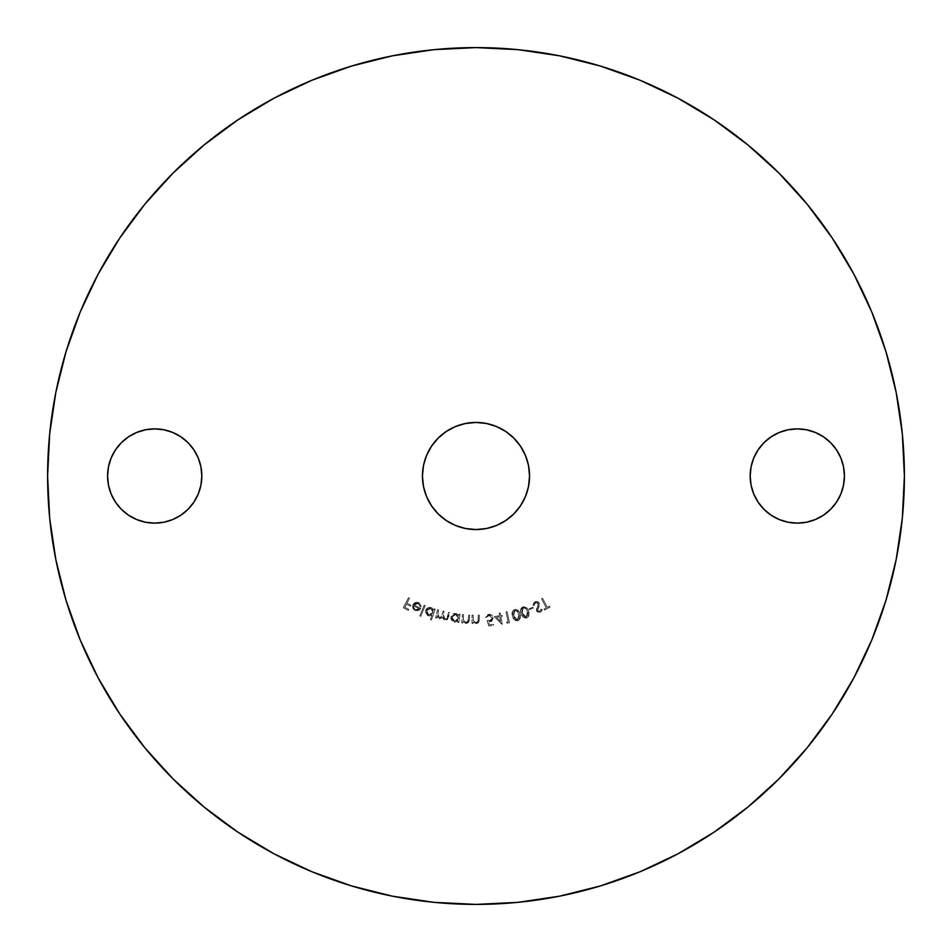 <?xml version="1.0" encoding="UTF-8"?>
<svg xmlns="http://www.w3.org/2000/svg" width="952" height="952" viewBox="0 0 952 952"><rect width="100%" height="100%" fill="white"/><g stroke="black" fill="none" stroke-linecap="round" stroke-linejoin="round"><path stroke-width="0.71" stroke-dasharray="4.76 3.57" d="M446.25 431.47L455.508 426.532L465.552 423.473L476 422.45A53.55 53.55 0 0 0 422.45 476A53.55 53.55 0 0 0 476 529.55L465.552 528.527L455.508 525.468L446.25 520.53L438.134 513.866M788.101 429.78L797.3 428.876A47.124 47.124 0 0 0 750.176 476A47.124 47.124 0 0 0 797.3 523.124L788.101 522.22L779.271 519.542L771.12 515.187L763.98 509.32L758.113 502.18L753.758 494.028M154.7 428.876A47.124 47.124 0 0 0 107.576 476A47.124 47.124 0 0 0 154.7 523.124A47.124 47.124 0 0 0 201.824 476A47.124 47.124 0 0 0 154.7 428.876L163.899 429.78L172.728 432.458L180.88 436.813L188.02 442.68L193.887 449.82L198.242 457.971M273.974 853.777L312.054 871.794L351.645 885.955L392.426 896.165L434.005 902.341L476 904.4A428.4 428.4 0 0 0 904.4 476A428.4 428.4 0 0 0 476 47.6L434.005 49.659L392.426 55.835L351.645 66.045M678.026 98.223L639.946 80.206L600.355 66.045L559.574 55.835L517.995 49.659L476 47.6A428.4 428.4 0 0 0 47.6 476A428.4 428.4 0 0 0 476 904.4L517.995 902.341L559.574 896.165L600.355 885.955M639.946 871.794L677.943 853.813L714.012 832.203L747.772 807.153L778.926 778.926L807.153 747.772L832.203 714.012M853.777 678.026L871.794 639.946L885.955 600.355L896.165 559.574L902.341 517.995L904.4 476L902.341 434.005L896.165 392.426L885.955 351.645M871.794 312.054L853.813 274.057L832.203 237.988L807.153 204.228L778.926 173.074L747.772 144.847L714.012 119.797M312.054 80.206L274.057 98.187L237.988 119.797L204.228 144.847L173.074 173.074L144.847 204.228L119.797 237.988M98.223 273.974L80.206 312.054L66.045 351.645L55.835 392.426L49.659 434.005L47.6 476L49.659 517.995L55.835 559.574L66.045 600.355M80.206 639.946L98.187 677.943L119.797 714.012L144.847 747.772L173.074 778.926L204.228 807.153L237.988 832.203M418.214 603.437L415.738 603.389L413.977 605.139L420.772 608.268L418.309 610.672L414.989 610.518L412.966 608.602L412.549 606.198L413.382 603.996L415.381 602.426L419.261 602.878L421.272 606.531L420.26 606.579L418.214 603.437L420.26 606.579L418.214 603.437L413.977 605.139L420.772 608.268L418.749 610.47L414.989 610.518L412.656 607.709L412.954 604.734L418.702 602.592L421.272 606.531L420.26 606.579L421.272 606.531L418.702 602.592L412.954 604.734L412.656 607.709L414.989 610.518L418.749 610.47L420.772 608.268L413.977 605.139L418.214 603.437L420.26 606.579L421.272 606.531L419.761 603.235L417.059 602.14L413.144 604.353L412.966 608.602L415.905 610.839L419.951 609.542L420.772 608.268L413.977 605.139L415.738 603.389L418.214 603.437M430.423 619.681L431.97 615.194L427.865 615.611L425.365 611.922L426.437 608.768L429.411 607.245L431.958 607.888L433.719 610.125L434.183 608.768L435.183 609.113L431.423 620.026L430.423 619.681L431.423 620.026L430.423 619.681L431.97 615.194L428.269 615.765L425.615 610.244L431.089 607.471L433.719 610.125L434.183 608.768L435.183 609.113L431.423 620.026L435.183 609.113L434.183 608.768L433.719 610.125L431.089 607.471L425.615 610.244L428.269 615.765L431.97 615.194L430.423 619.681L431.97 615.194L429.209 615.98L426.805 614.921L425.365 611.922L425.77 609.851L427.055 608.173L429.411 607.245L431.958 607.888L433.719 610.125L434.183 608.768L435.183 609.113L431.423 620.026L430.423 619.681M457.793 622.382L458.019 620.859L455.449 622.144L452.878 621.549L450.915 618.859L451.034 616.337L454.021 613.516L456.651 613.671L458.793 615.539L459.007 614.123L460.054 614.278L458.84 622.537L457.793 622.382L458.84 622.537L457.793 622.382L458.019 620.859L454.473 622.12L450.843 617.17L455.722 613.421L458.793 615.539L459.007 614.123L460.054 614.278L458.84 622.537L460.054 614.278L459.007 614.123L458.793 615.539L455.722 613.421L450.843 617.17L454.473 622.12L458.019 620.859L457.793 622.382L458.019 620.859L454.961 622.156L451.641 620.395L450.927 616.753L453.223 613.826L456.187 613.516L458.793 615.539L459.007 614.123L460.054 614.278L458.84 622.537L457.793 622.382M472.025 615.135L473.096 615.135L473.394 620.918L476 622.703L477.999 621.406L478.225 615.147L479.296 615.147L479.201 620.93L478.178 622.989L475.286 623.584L473.084 621.977L473.084 623.477L472.013 623.477L472.025 615.135L472.013 623.477L472.025 615.135L473.096 615.135L473.239 620.466L476 622.703L478.094 621.049L478.225 615.147L479.296 615.147L479.284 619.443L476.202 623.691L473.084 621.977L473.084 623.477L472.013 623.477L473.084 623.477L473.084 621.977L476.202 623.691L479.284 619.443L479.296 615.147L478.225 615.147L478.094 621.049L476 622.703L473.239 620.466L473.096 615.135L472.025 615.135L473.096 615.135L473.394 620.918L476 622.703L477.999 621.406L478.225 615.147L479.296 615.147L479.046 621.668L476.202 623.691L473.084 621.977L473.084 623.477L472.013 623.477L472.025 615.135M494.29 616.634L499.574 615.718L499.134 613.147L500.24 612.945L500.681 615.527L502.025 615.289L502.204 616.349L500.871 616.587L502.216 624.286L494.29 616.634L501.99 624.333L494.29 616.634L499.574 615.718L499.134 613.147L500.24 612.945L500.681 615.527L502.025 615.289L502.204 616.349L500.871 616.587L502.216 624.286L500.871 616.587L502.204 616.349L502.025 615.289L500.681 615.527L500.24 612.945L499.134 613.147L499.574 615.718L494.29 616.634L502.216 624.286L500.871 616.587L502.204 616.349L502.025 615.289L500.681 615.527L500.24 612.945L499.134 613.147L499.574 615.718L494.29 616.634M514.651 609.447L517.614 610.006L519.982 614.099L520.316 618.027L517.805 620.847L514.247 619.692L512.581 616.158L512.331 611.708L514.651 609.447C512.105 610.922 511.414 613.159 512.581 616.158C511.414 613.159 512.105 610.922 514.651 609.447C517.614 609.375 519.399 610.934 519.982 614.099C521.113 617.122 520.387 619.371 517.805 620.847C514.865 620.894 513.116 619.324 512.581 616.158C513.116 619.324 514.865 620.894 517.805 620.847C520.387 619.371 521.113 617.122 519.982 614.099C519.399 610.934 517.614 609.375 514.651 609.447L517.947 610.268L519.851 613.623L520.316 618.027L517.805 620.847L514.247 619.692L512.581 616.158L512.331 611.708L514.651 609.447M529.038 608.792L532.942 607.221L533.298 608.078L529.395 609.661L529.038 608.792L529.395 609.661L529.038 608.792L532.942 607.221L533.298 608.078L529.395 609.661L533.298 608.078L532.942 607.221L529.038 608.792L529.395 609.661L533.298 608.078L532.942 607.221L529.038 608.792M546.293 607.876L541.545 598.832L542.569 598.296L547.317 607.34L549.542 606.162L550.054 607.138L544.556 610.03L544.056 609.054L546.293 607.876L544.056 609.054L546.293 607.876L541.545 598.832L542.569 598.296L547.317 607.34L549.542 606.162L550.054 607.138L544.556 610.03L544.056 609.054L544.556 610.03L550.054 607.138L549.542 606.162L547.317 607.34L542.569 598.296L541.545 598.832L546.293 607.876L541.545 598.832L542.569 598.296L547.317 607.34L549.542 606.162L550.054 607.138L544.556 610.03L544.056 609.054L546.293 607.876M431.47 505.75L426.532 496.492L423.473 486.448L422.45 476L423.473 465.552L426.532 455.508L431.47 446.25L438.134 438.134M505.75 520.53L496.492 525.468L486.448 528.527L476 529.55A53.55 53.55 0 0 0 529.55 476A53.55 53.55 0 0 0 476 422.45L486.448 423.473L496.492 426.532L505.75 431.47L513.866 438.134M520.53 446.25L525.468 455.508L528.527 465.552L529.55 476L528.527 486.448L525.468 496.492L520.53 505.75L513.866 513.866M751.08 485.199L750.176 476L751.08 466.801L753.758 457.971L758.113 449.82M771.12 436.813L779.295 432.446M806.499 429.78L815.328 432.458M823.48 436.813L830.62 442.68L836.487 449.82M836.487 502.18L830.62 509.32L823.48 515.187L815.328 519.542L806.499 522.22M145.501 522.22L136.671 519.542M128.52 515.187L121.38 509.32L115.513 502.18M115.513 449.82L121.38 442.68L128.52 436.813L136.671 432.458L145.501 429.78M200.92 466.801L201.824 476L200.92 485.199L198.242 494.028L193.887 502.18M180.88 515.187L172.705 519.554M163.899 522.22L154.7 523.124M535.155 601.676L537.547 601.509L539.356 603.056L539.486 605.317L537.582 610.315L539.177 611.517L541.01 609.221L542.152 609.458L540.248 612.398L538.178 612.553L536.476 610.732L538.368 604.734L537.999 603.175L535.536 602.711L534.203 605.401L533.084 605.282L533.596 603.163L535.155 601.676L533.084 605.282L535.155 601.676L539.356 603.056L537.713 610.708L539.736 611.351L541.01 609.221L542.152 609.458L540.248 612.398L536.642 611.16L538.237 603.556L535.536 602.711L534.203 605.401L533.084 605.282L534.203 605.401L535.536 602.711L538.237 603.556L536.642 611.16L540.248 612.398L542.152 609.458L541.01 609.221L539.736 611.351L537.713 610.708L539.356 603.056L535.155 601.676L538.618 602.092L539.617 604.341L537.642 610.518L539.463 611.458L541.01 609.221L542.152 609.458L541.581 611.184L539.082 612.683L536.916 611.624L536.452 609.351L538.344 603.842L535.845 602.592L534.203 605.401L533.084 605.282L533.596 603.163L535.155 601.676M522.898 606.793L526.551 607.709L528.491 611.124L529.038 615.028L526.706 617.979L523.1 617.039L521.232 613.6L520.613 609.744L522.898 606.793C520.447 608.411 519.887 610.684 521.232 613.6C519.887 610.684 520.447 608.411 522.898 606.793C525.861 606.555 527.729 608.007 528.491 611.124C529.788 614.076 529.193 616.361 526.706 617.979C523.778 618.193 521.946 616.729 521.232 613.6C521.946 616.729 523.778 618.193 526.706 617.979C529.193 616.361 529.788 614.076 528.491 611.124C527.729 608.007 525.861 606.555 522.898 606.793L526.551 607.709L528.491 611.124L528.955 615.468L526.706 617.979L523.1 617.039L521.232 613.6L520.613 609.744L522.898 606.793M506.404 622.275L508.142 621.906L506.012 611.922L507.107 611.684L509.475 622.751L507.297 623.215L506.404 622.275L507.297 623.215L506.404 622.275L508.142 621.906L506.012 611.922L507.107 611.684L509.475 622.751L507.297 623.215L509.475 622.751L507.107 611.684L506.012 611.922L508.142 621.906L506.404 622.275L508.142 621.906L506.012 611.922L507.107 611.684L509.475 622.751L507.297 623.215L506.404 622.275M488.721 625.952L487.138 620.454L490.613 620.573L491.934 619.05L491.91 617.455L489.352 615.301L485.698 617.622L486.615 615.325L489.745 614.266L492.22 615.563L493.184 618.217L491.339 621.477L488.626 621.775L489.483 624.798L493.493 624.405L493.6 625.488L488.721 625.952L493.6 625.488L488.721 625.952L487.138 620.454L489.614 620.835L492.005 618.015L489.019 615.325L485.698 617.622L488.852 614.278L493.16 617.848L489.971 621.858L488.626 621.775L489.483 624.798L493.493 624.405L493.6 625.488L493.493 624.405L489.483 624.798L488.626 621.775L489.971 621.858L493.16 617.848L488.852 614.278L485.698 617.622L489.019 615.325L492.005 618.015L489.614 620.835L487.138 620.454L488.721 625.952L487.138 620.454L490.613 620.573L492.017 618.526L491.065 616.039L489.578 615.325L485.698 617.622L486.615 615.325L488.852 614.278L491.779 615.111L493.184 618.217L491.708 621.251L488.626 621.775L489.483 624.798L493.493 624.405L493.6 625.488L488.721 625.952M462.47 614.552L463.541 614.647L463.338 620.454L465.79 622.477L467.896 621.347L468.682 615.111L469.741 615.206L469.146 620.978L467.944 622.953L465.445 623.417L462.934 621.489L462.803 622.989L461.732 622.894L462.47 614.552L461.732 622.894L462.47 614.552L463.541 614.647L463.231 619.99L465.79 622.477L468.027 621.001L468.682 615.111L469.741 615.206L469.36 619.502L465.909 623.489L462.934 621.489L462.803 622.989L461.732 622.894L462.803 622.989L462.934 621.489L465.909 623.489L469.36 619.502L469.741 615.206L468.682 615.111L468.027 621.001L465.79 622.477L463.231 619.99L463.541 614.647L462.47 614.552L463.541 614.647L463.338 620.454L465.79 622.477L467.896 621.347L468.682 615.111L469.741 615.206L468.919 621.704L465.909 623.489L462.934 621.489L462.803 622.989L461.732 622.894L462.47 614.552M437.527 609.744L438.563 609.994L437.599 616.087L439.419 617.908L441.359 617.241L443.049 611.053L444.084 611.291L443.085 617.277L444.965 619.216L446.821 618.681L448.582 612.362L449.653 612.612L447.488 619.562L444.465 620.133L442.406 617.622L439.384 618.967L436.98 616.694L436.647 618.098L435.611 617.848L437.527 609.744L435.611 617.848L437.527 609.744L438.563 609.994L437.753 613.421L439.419 617.908L442.073 615.206L443.049 611.053L444.084 611.291L443.334 614.468L444.965 619.216L447.535 616.789L448.582 612.362L449.653 612.612L448.606 617.039L444.929 620.276L442.406 617.622L439.384 618.967L436.98 616.694L436.647 618.098L435.611 617.848L436.647 618.098L436.98 616.694L439.384 618.967L442.406 617.622L444.929 620.276L448.606 617.039L449.653 612.612L448.582 612.362L447.535 616.789L444.965 619.216L443.334 614.468L444.084 611.291L443.049 611.053L442.073 615.206L439.419 617.908L437.753 613.421L438.563 609.994L437.527 609.744L438.563 609.994L437.599 616.087L439.419 617.908L441.359 617.241L443.049 611.053L444.084 611.291L443.085 617.277L444.965 619.216L446.821 618.681L448.582 612.362L449.653 612.612L447.154 619.859L444.465 620.133L442.406 617.622L439.384 618.967L436.98 616.694L436.647 618.098L435.611 617.848L437.527 609.744M424.164 605.222L425.163 605.627L420.796 616.337L419.796 615.92L424.164 605.222L419.796 615.92L424.164 605.222L425.163 605.627L420.796 616.337L419.796 615.92L420.796 616.337L425.163 605.627L424.164 605.222L419.796 615.92L420.796 616.337L425.163 605.627L424.164 605.222M408.515 597.725L409.503 598.249L406.944 603.152L410.978 605.258L410.455 606.245L406.433 604.139L404.802 607.281L408.825 609.375L408.313 610.363L403.291 607.745L408.515 597.725L403.291 607.745L408.515 597.725L409.503 598.249L406.944 603.152L410.978 605.258L410.455 606.245L406.433 604.139L404.802 607.281L408.825 609.375L408.313 610.363L403.291 607.745L408.313 610.363L408.825 609.375L404.802 607.281L406.433 604.139L410.455 606.245L410.978 605.258L406.944 603.152L409.503 598.249L408.515 597.725L409.503 598.249L406.944 603.152L410.978 605.258L410.455 606.245L406.433 604.139L404.802 607.281L408.825 609.375L408.313 610.363L403.291 607.745L408.515 597.725M797.3 523.124A47.124 47.124 0 0 0 844.424 476A47.124 47.124 0 0 0 797.3 428.876M526.397 616.956L528.015 614.504L527.491 611.446L525.504 608.173L523.267 607.745L522.077 608.709L521.672 611.077L524.183 616.551L526.397 616.956L522.22 613.231L526.397 616.956L527.491 611.446L526.397 616.956L528.015 614.504L526.575 609.447L523.267 607.745L526.159 608.84L523.267 607.745L522.22 613.231L523.267 607.745L521.755 609.423L523.16 615.385L524.504 616.765L526.397 616.956M517.555 619.8L519.221 617.955L518.971 614.361L517.257 611.053L514.961 610.422L513.711 611.315L513.164 613.552L515.115 619.038L517.555 619.8L513.604 615.849L517.555 619.8L518.971 614.361L517.555 619.8L519.316 617.443L517.983 611.993L514.961 610.422L517.781 611.684L514.961 610.422L513.604 615.849L514.961 610.422L513.176 612.767L514.413 618.05L516.032 619.681L517.555 619.8M499.764 616.777L500.573 621.382L496.504 617.348L499.764 616.777L496.504 617.348L499.764 616.777L500.573 621.382L496.504 617.348L500.573 621.382L499.764 616.777L496.504 617.348L500.573 621.382L499.764 616.777M458.471 618.217L457.888 615.718L455.675 614.409L453.212 615.075L451.914 617.289L453.485 620.668L457.198 620.454L458.471 618.217L454.711 621.097L458.471 618.217L455.675 614.409L458.471 618.217L457.888 615.718L455.675 614.409L451.914 617.289L455.675 614.409L454.199 614.54L451.914 617.289L454.711 621.097L451.914 617.289L452.521 619.788L456.032 621.049L458.471 618.217M432.898 612.683L432.791 610.125L430.863 608.435L428.329 608.625L426.651 610.565L427.555 614.159L431.244 614.647L432.898 612.683L428.686 614.813L432.898 612.683L430.863 608.435L432.898 612.683L432.791 610.125L430.863 608.435L426.651 610.565L430.863 608.435L429.578 608.268L426.651 610.565L428.686 614.813L426.651 610.565L426.782 613.112L429.983 615.004L432.898 612.683M419.32 608.614L417.559 609.827L415.429 609.589L413.846 607.995L413.692 606.031L419.32 608.614L413.692 606.031L419.32 608.614L415.429 609.589L413.846 607.995L413.692 606.031L413.846 607.995L415.429 609.589L419.32 608.614L413.692 606.031L413.846 607.995L415.429 609.589L417.559 609.827L419.32 608.614"/><path stroke-width="1.43" d="M476 529.55A53.55 53.55 0 0 1 422.45 476A53.55 53.55 0 0 1 476 422.45L486.448 423.473L496.492 426.532L505.75 431.47L513.866 438.134L520.53 446.25L525.468 455.508L528.527 465.552L529.55 476L528.527 486.448L525.468 496.492L520.53 505.75L513.866 513.866L505.75 520.53L496.492 525.468L486.448 528.527L476 529.55L465.552 528.527L455.508 525.468L446.25 520.53L438.134 513.866L431.47 505.75L426.532 496.492L423.473 486.448L422.45 476L423.473 465.552L426.532 455.508L431.47 446.25L438.134 438.134L446.25 431.47L455.508 426.532L465.552 423.473L476 422.45A53.55 53.55 0 0 1 529.55 476A53.55 53.55 0 0 1 476 529.55M806.499 522.22L797.3 523.124A47.124 47.124 0 0 1 750.176 476A47.124 47.124 0 0 1 797.3 428.876L806.499 429.78L815.328 432.458L823.48 436.813L830.62 442.68L836.487 449.82L840.842 457.971L843.52 466.801L844.424 476L843.52 485.199L840.842 494.028L836.487 502.18L830.62 509.32L823.48 515.187L815.328 519.542L806.499 522.22L797.3 523.124L788.101 522.22L779.271 519.542L771.12 515.187L763.98 509.32L758.113 502.18L753.758 494.028L751.08 485.199L750.176 476L751.08 466.801L753.758 457.971L758.113 449.82L763.98 442.68L771.12 436.813L779.271 432.458L788.101 429.78L797.3 428.876L806.499 429.78M154.7 523.124A47.124 47.124 0 0 1 107.576 476A47.124 47.124 0 0 1 154.7 428.876L163.899 429.78L172.728 432.458L180.88 436.813L188.02 442.68L193.887 449.82L198.242 457.971L200.92 466.801L201.824 476L200.92 485.199L198.242 494.028L193.887 502.18L188.02 509.32L180.88 515.187L172.728 519.542L163.899 522.22L154.7 523.124L145.501 522.22L136.671 519.542L128.52 515.187L121.38 509.32L115.513 502.18L111.158 494.028L108.48 485.199L107.576 476L108.48 466.801L111.158 457.971L115.513 449.82L121.38 442.68L128.52 436.813L136.671 432.458L145.501 429.78L154.7 428.876A47.124 47.124 0 0 1 201.824 476A47.124 47.124 0 0 1 154.7 523.124L145.501 522.22M476 47.6A428.4 428.4 0 0 1 904.4 476A428.4 428.4 0 0 1 476 904.4A428.4 428.4 0 0 1 47.6 476A428.4 428.4 0 0 1 476 47.6L434.005 49.659L392.426 55.835L351.645 66.045L312.054 80.206L274.057 98.187L237.988 119.797L204.228 144.847L173.074 173.074L144.847 204.228L119.797 237.988L98.187 274.057L80.206 312.054L66.045 351.645L55.835 392.426L49.659 434.005L47.6 476L49.659 517.995L55.835 559.574L66.045 600.355L80.206 639.946L98.187 677.943L119.797 714.012L144.847 747.772L173.074 778.926L204.228 807.153L237.988 832.203L274.057 853.813L312.054 871.794L351.645 885.955L392.426 896.165L434.005 902.341L476 904.4L517.995 902.341L559.574 896.165L600.355 885.955L639.946 871.794L677.943 853.813L714.012 832.203L747.772 807.153L778.926 778.926L807.153 747.772L832.203 714.012L853.813 677.943L871.794 639.946L885.955 600.355L896.165 559.574L902.341 517.995L904.4 476L902.341 434.005L896.165 392.426L885.955 351.645L871.794 312.054L853.813 274.057L832.203 237.988L807.153 204.228L778.926 173.074L747.772 144.847L714.012 119.797L677.943 98.187L639.946 80.206L600.355 66.045L559.574 55.835L517.995 49.659L476 47.6M351.645 66.045L312.054 80.206M119.797 237.988L98.187 274.057M66.045 600.355L80.206 639.946M237.988 832.203L274.057 853.813M600.355 885.955L639.946 871.794M832.203 714.012L853.813 677.943M885.955 351.645L871.794 312.054M714.012 119.797L677.943 98.187M513.866 438.134L520.53 446.25M513.866 513.866L505.75 520.53M438.134 513.866L431.47 505.75M438.134 438.134L446.25 431.47M815.328 432.458L823.48 436.813M836.487 449.82L840.842 457.971L843.52 466.801L844.424 476L843.52 485.199L840.842 494.028L836.487 502.18M753.758 494.028L751.08 485.199M758.113 449.82L763.98 442.68L771.12 436.813M779.271 432.458L788.101 429.78M198.242 457.971L200.92 466.801M193.887 502.18L188.02 509.32L180.88 515.187M172.728 519.542L163.899 522.22M136.671 519.542L128.52 515.187M115.513 502.18L111.158 494.028L108.48 485.199L107.576 476L108.48 466.801L111.158 457.971L115.513 449.82M145.501 429.78L154.7 428.876M797.3 428.876A47.124 47.124 0 0 1 844.424 476A47.124 47.124 0 0 1 797.3 523.124"/></g></svg>
